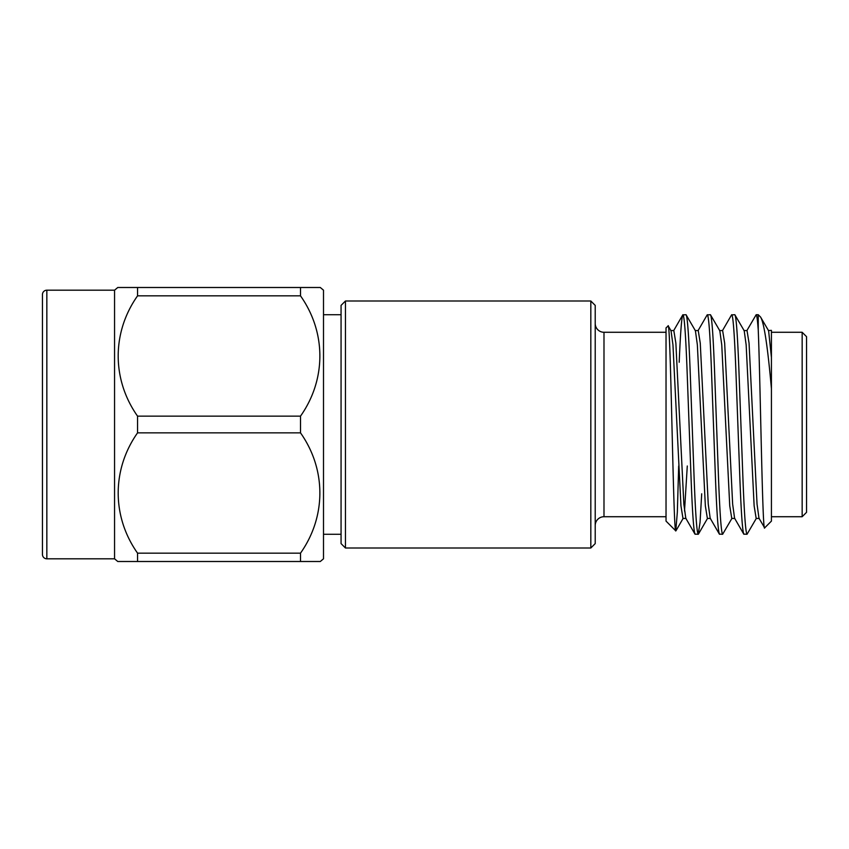 <?xml version="1.0" encoding="UTF-8"?>
<svg xmlns="http://www.w3.org/2000/svg" width="849" height="849" viewBox="0 0 849 849"><rect width="100%" height="100%" fill="white"/><g stroke="black" fill="none" stroke-linecap="round" stroke-linejoin="round"><path stroke-width="1.27" d="M300.504 553.155C326.249 516.68 326.387 469.518 300.504 432.852L137.559 432.852L137.559 416.148L300.504 416.148C326.249 379.673 326.387 332.5 300.504 295.845L137.559 295.845L137.559 287.493L320.285 287.493L323.501 290.188L323.501 558.812L320.285 561.507L117.778 561.507L137.559 561.507L137.559 553.155L300.504 553.155L300.504 561.507M117.778 561.507L114.562 558.812L114.562 290.188L117.778 287.493L137.559 287.493L117.778 287.493M114.562 290.188L46.844 290.188L46.844 558.812L114.562 558.812M46.844 558.812A4.394 4.394 0 0 1 42.45 554.418L42.45 294.582A4.394 4.394 0 0 1 46.844 290.188M42.45 303.475L42.45 463.766M666.03 332.277L603.989 332.277A8.787 8.787 0 0 1 595.213 323.501M603.989 332.277L603.989 516.723A8.787 8.787 0 0 0 595.213 525.499M603.989 516.723L666.03 516.723M668.067 325.857C670.742 318.099 673.321 536.027 675.793 530.88L666.03 521.106L666.03 327.894L668.205 325.91L671.028 330.77L672.96 344.874L680.951 505.855L682.978 518.442L686.034 518.442M701.709 493.8L700.043 522.368L698.228 534.286C696.87 532.801 695.522 514.505 694.164 479.388L690.099 369.612C688.741 334.495 687.382 316.199 686.034 314.714L682.776 314.894L673.597 330.77M710.433 518.442L707.376 518.442L705.349 505.855L697.358 344.874L695.416 330.77L686.034 314.714M698.228 534.286L694.97 534.106L685.79 518.23L683.848 504.126L675.868 343.145L673.83 330.558L670.784 330.558M695.182 534.286C693.824 532.801 692.466 514.505 691.118 479.388L687.043 369.612C685.695 334.495 684.336 316.199 682.978 314.714C681.758 315.648 680.495 331.503 679.2 362.268M771.423 388.693L771.423 357.471L768.61 330.77L760.555 317.027C764.047 322.535 767.666 346.424 771.423 388.693L771.423 521.106L764.662 527.866C762.455 535.613 760.322 379.025 758.242 329.974L758.242 314.714L756.172 314.714L746.78 330.77M758.242 329.974C757.478 319.733 756.788 314.639 756.172 314.714M756.417 518.23L747.024 534.286C745.666 532.801 744.308 514.505 742.96 479.388L738.895 369.612C737.537 334.495 736.179 316.199 734.82 314.714L731.573 314.894L722.382 330.77M759.218 518.442L756.172 518.442L754.135 505.855L746.154 344.874L744.212 330.77L734.82 314.714M747.024 534.286L743.766 534.106L734.587 518.23L732.645 504.126L724.664 343.145L722.626 330.558L719.581 330.558M743.968 534.286C742.62 532.801 741.262 514.505 739.904 479.388L735.839 369.612C734.481 334.495 733.133 316.199 731.774 314.714M732.018 518.23L722.626 534.286C721.268 532.801 719.92 514.505 718.562 479.388L714.497 369.612C713.139 334.495 711.78 316.199 710.433 314.714L707.175 314.894L697.984 330.77M734.82 518.442L731.774 518.442L729.737 505.855L721.756 344.874L719.814 330.77L710.433 314.714M722.626 534.286L719.368 534.106L710.189 518.23L708.246 504.126L700.266 343.145L698.228 330.558L695.182 330.558M719.581 534.286C718.222 532.801 716.864 514.505 715.505 479.388L711.441 369.612C710.093 334.495 708.735 316.199 707.376 314.714M760.555 317.027L758.242 314.714M764.662 527.866L758.985 518.23L757.043 504.126L749.051 343.145L747.024 330.558L743.968 330.558M771.423 516.723L802.156 516.723L802.156 332.277L771.423 332.277L771.423 353.906M802.156 332.277L806.55 336.671L806.55 512.329L802.156 516.723M341.065 314.714L323.501 314.714M341.065 534.286L323.501 534.286M595.213 305.385L595.213 543.615L590.819 548.008L345.458 548.008L345.458 300.992L590.819 300.992L595.213 305.385M590.819 548.008L590.819 300.992M345.458 548.008L341.065 543.615L341.065 305.385L345.458 300.992M768.366 330.558L771.423 330.357L771.423 357.471M687.287 465.995L684.506 511.087M675.793 530.88L677.343 512.117L678.68 465.995M137.559 432.852C111.813 469.327 111.675 516.5 137.559 553.155M137.559 295.845C111.813 332.32 111.675 379.482 137.559 416.148M300.504 287.493L300.504 295.845M300.504 416.148L300.504 432.852M698.43 534.106L707.62 518.23M675.931 530.827L683.222 518.23"/></g></svg>
